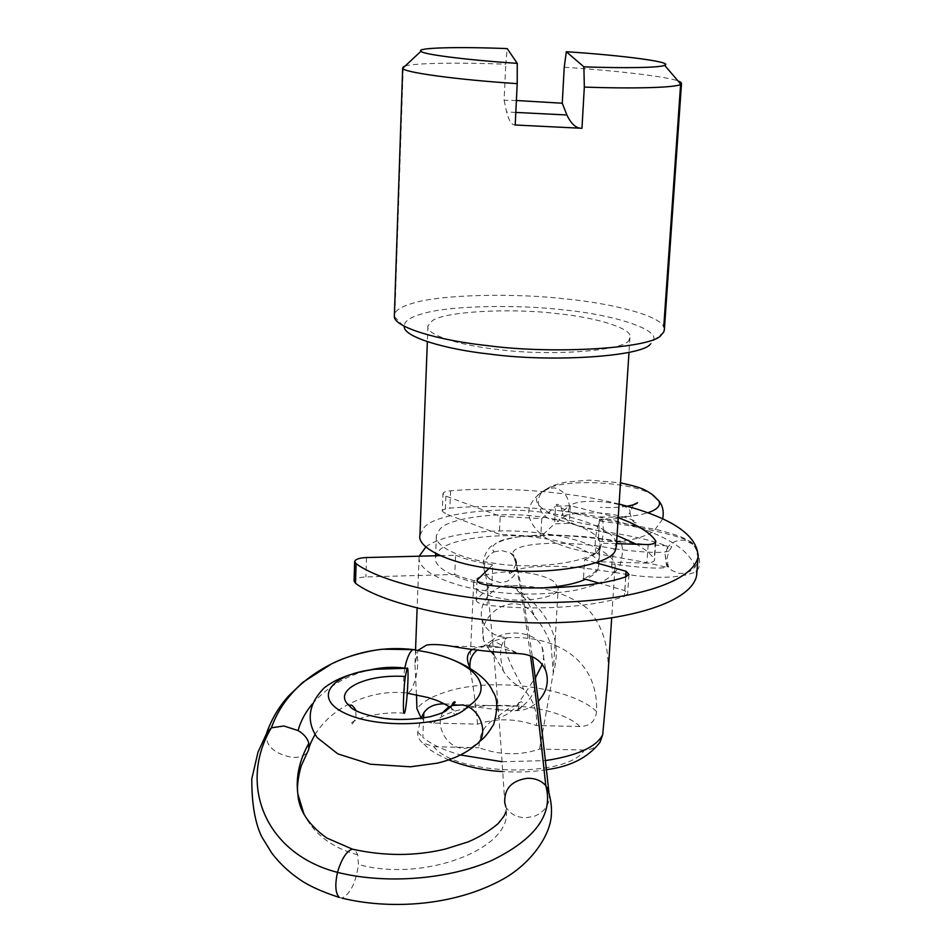 <?xml version="1.0" encoding="UTF-8"?>
<svg xmlns="http://www.w3.org/2000/svg" width="952" height="952" viewBox="0 0 952 952"><rect width="100%" height="100%" fill="white"/><g stroke="black" fill="none" stroke-linecap="round" stroke-linejoin="round"><path stroke-width="0.71" stroke-dasharray="4.76 3.57" d="M440.312 555.647L455.591 555.266L454.758 574.449L365.901 576.936C358.809 577.317 354.858 578.685 354.073 581.065M454.758 574.449C464.755 578.626 477.119 581.827 491.863 584.064L492.803 564.679C478.011 562.477 465.611 559.336 455.591 555.266M477.071 580.149L476.155 599.998L490.494 585.444M476.155 599.998C476.547 602.449 480.201 604.163 487.115 605.151C535.405 611.089 594.488 607.067 624.476 596.333L627.666 593.822L624.762 590.621L599.236 583.195M595.916 562.739L584.635 559.538L583.469 578.614C592.81 574.818 597.892 570.367 598.737 565.262L598.475 561.728L646.872 563.132C651.418 562.739 653.964 561.728 654.524 560.097L654.238 559.014C650.847 553.969 644.897 549.042 636.388 544.235M617.051 535.536L569.308 523.267L554.54 523.862L540.772 536.607L499.312 534.274L445.167 513.628L442.263 511.069L442.977 493.624L445.893 496.111L500.205 516.282L499.312 534.274M696.638 575.532C696.019 553.528 670.505 535.714 620.121 522.101C569.498 508.308 499.372 503.727 449.856 508.154C445.191 508.618 442.656 509.594 442.263 511.069M489.102 568.32L492.803 564.679M584.635 559.538C593.988 555.861 599.082 551.541 599.903 546.591L598.475 561.728M616.527 543.652L599.641 543.14M618.217 517.721L570.343 505.702L555.54 506.25L554.54 523.862M500.205 516.282L541.759 518.626L555.54 506.25M619.097 504.096C568.832 490.887 499.134 486.555 450.582 490.804C445.917 491.244 443.382 492.184 442.977 493.624M625.678 576.876L624.762 590.621M648.169 544.592L646.872 563.132M541.759 518.626L540.772 536.607M599.343 519.245L598.332 541.343L599.343 519.245C617.455 519.756 627.654 517.507 629.95 512.497C632.985 502.335 576.852 496.42 569.332 506.559C568.737 496.825 563.846 490.625 554.671 487.936L549.137 488.186L543.247 491.315C533.12 498.991 540.248 517.959 552.862 519.875L558.872 519.53L557.325 520.863C557.503 523.207 559.3 520.649 562.727 513.176C563.394 521.22 576.936 527.337 603.366 531.525L602.961 521.327L601.188 519.149L573.604 513.354C559.526 507.44 554.016 504.465 557.063 504.405C559.716 504.215 561.609 507.142 562.727 513.176C562.953 510.808 565.155 508.594 569.332 506.559C568.808 511.593 566.511 515.389 562.465 517.936L558.872 519.53M545.52 489.673L539.689 493.576C534.096 498.205 530.609 503.275 529.229 508.784C527.765 513.783 528.729 523.529 542.307 535.512C547.448 539.308 553.552 542.759 568.725 547.757C579.625 550.72 589.205 552.719 597.439 553.743L595.702 551.72C594.524 544.96 595.274 536.345 597.927 525.885L601.188 519.149L658.998 530.145C678.038 535.167 684.405 537.939 689.117 541.069L695.864 547.769L698.316 559.193M665.091 554.302L665.091 554.159C665.948 562.834 666.686 567.071 667.316 566.88C670.946 568.665 658.26 565.179 645.73 562.442L597.428 553.743C600.177 550.744 602.152 543.342 603.366 531.525C634.603 535.881 669.042 544.485 667.4 547.805L665.091 554.302L666.555 563.953L671.422 570.248L678.633 573.271C687.689 574.104 694.032 570.427 697.661 562.251M611.731 563.953C611.827 569.76 612.909 572.604 614.98 572.485L581.148 567.666L557.265 566.261L535.809 566.678C530.157 566.737 511.414 569.82 509.106 572.961C510.724 574.568 512.985 571.545 515.853 563.87L513.247 554.588C508.856 542.342 566.773 539.486 614.052 548.757L611.731 563.953C651.132 569.117 669.875 569.439 667.983 564.905C667.233 557.67 665.531 562.477 669.161 550.863C663.461 553.505 645.099 552.803 614.052 548.757C614.778 545.175 616.444 542.735 619.062 541.45L647.836 544.675C664.651 545.52 672.588 546.305 671.648 546.995L669.149 550.863L667.4 547.805C671.731 542.021 677.503 539.522 684.726 540.319L693.246 544.449M614.98 572.485L619.954 565.536C622.846 555.444 623.167 547.686 620.93 542.283C570.046 532.62 507.678 533.06 495.254 543.866L495.218 543.901C492.339 546.269 491.91 548.947 493.909 551.934C485.33 557.158 482.581 564.417 485.663 573.735L490.078 579.244L499.99 582.6L506.714 581.541C516.674 575.96 519.459 568.035 515.08 557.753C520.506 580.684 526.266 613.671 532.358 656.713M619.062 541.45L620.93 542.283M493.909 551.934L501.621 550.482L510.32 553.041L515.08 557.753M505.69 806.189L506.535 807.974C510.843 814.591 517.519 817.827 526.551 817.661L534.786 816.126C545.282 811.354 550.101 803.869 549.245 793.671M339.364 897.498L341.958 898.129C350.503 893.749 355.988 882.528 358.404 864.476L357.714 854.848L355.001 849.803M266.858 732.564L266.643 733.088C265.084 745.273 273.248 753.306 291.122 757.173C298.868 757.971 304.331 756.245 307.532 752.009M404.79 668.09C402.708 682.203 403.553 690.569 407.301 693.187M315.017 734.504C323.989 720.521 336.425 709.835 352.323 702.445C370.709 693.972 389.392 690.854 408.36 693.127L411.454 689.867L415.37 679.942C418.749 664.853 418.535 654.821 414.739 649.847M443.513 711.763C434.802 723.151 444.762 744.892 459.935 747.998L464.326 748.486L471.93 747.046L475.691 744.999M664.389 329.166L663.746 326.798C659.653 315.505 611.957 303.45 566.702 299.023C516.174 292.954 440.597 294.251 412.561 303.307C402.97 306.008 397.079 309.293 394.901 313.172L394.33 314.898M394.33 316.516L404.219 326.845C403.862 321.728 409.384 317.54 420.76 314.255C446.452 305.58 516.662 304.188 563.56 309.912C613.671 314.624 661.985 329.856 652.905 341.185L650.406 344.065M629.201 339.388C628.677 350.193 552.743 356.893 497.955 349.467C459.138 345.421 424.723 334.39 427.948 325.941L432.053 321.026C442.561 311.566 510.962 307.71 557.36 313.66C595.726 317.361 633.544 328.583 629.95 337.591L629.201 339.388M419.939 535.155L424.021 527.705C434.433 513.247 501.228 505.429 546.317 512.926C583.647 517.305 620.157 532.942 616.337 546.472M599.248 547.495C597.999 560.871 536.642 570.784 492.874 563.06C461.53 559.05 433.612 546.21 436.397 535.595L439.61 529.598C447.892 517.483 503.929 510.784 541.843 517.126C572.961 520.803 603.152 533.81 600.01 545.02L599.248 547.495M541.938 587.967C523.945 588.812 507.226 588.05 491.779 585.67C460.542 581.601 432.72 568.392 435.516 557.408L438.729 551.208C447 538.677 502.894 531.632 540.688 538.106C571.724 541.855 601.795 555.23 598.63 566.821L597.868 569.367C596.345 572.878 592.263 576.162 585.635 579.244M479.772 591.644C475.357 588.943 473.334 586.242 473.668 583.54C472.24 575.103 504.465 568.951 528.372 573.092C539.82 574.722 548.602 577.721 554.718 582.1L558.146 588.419C559.847 596.571 527.313 603.116 503.001 598.748C493.648 597.38 485.901 595.012 479.772 591.644M534.536 616.444C542.188 625.476 547.709 635.186 551.101 645.575L553.29 672.945C566.404 629.617 533.715 598.272 510.629 585.492C521.827 592.929 529.788 603.247 534.536 616.444C517.9 587.562 475.619 613.588 483.652 640.41L488.983 649.407C487.495 643.504 493.695 639.589 507.594 637.662C494.1 636.721 485.568 630.581 482.021 619.216C477.618 603.675 492.827 584.147 510.629 585.492C541.664 585.48 567.237 593.132 587.36 608.435C604.056 626.737 610.744 651.739 607.412 683.441M599.962 742.334C596.119 747.475 590.93 750.045 584.385 750.045C567.987 778.236 456.401 775.987 433.755 746.713L422.605 742.822C418.94 739.763 417.321 736.182 417.738 732.076L421.129 718.058L425.877 721.342L431.601 722.996L477.547 724.163C496.551 717.963 516.163 718.415 536.381 725.519C537.666 711.882 533.453 699.827 523.778 689.367C514.925 684.714 508.178 678.693 503.513 671.303L493.862 654.643M491.303 651.751L488.983 649.407M477.547 724.163C475.345 701.148 472.787 682.441 469.895 668.054M472.585 649.383C479.356 645.575 488.412 644.897 499.764 647.348L518.316 653.584L492.16 640.315C505.536 628.165 537.297 631.747 542.057 647.229C544.068 652.179 544.139 657.927 542.283 664.484M584.385 750.045L539.57 749.057C520.125 755.745 499.931 755.293 478.987 747.713C479.034 734.266 484.473 724.662 495.302 718.915C503.822 717.011 511.034 712.572 516.948 705.587L535.25 677.729M539.57 749.057L553.29 672.945M492.16 640.315L477.321 650.049M425.877 546.924C431.387 542.604 440.502 538.915 453.235 535.869C483.033 530.038 513.687 529.324 545.163 533.751C582.374 538.201 618.752 554.278 614.921 568.284C613.981 577.352 600.581 584.718 574.71 590.383C545.27 595.083 515.853 595.25 486.436 590.871C462.232 587.313 443.227 581.22 429.4 572.592C421.891 567.285 418.452 562.085 419.106 556.991L419.225 556.194M498.336 709.728L515.722 710.68C524.742 710.561 532.275 707.407 538.297 701.219M444.394 703.873L452.224 704.194M453.747 704.325L497.17 709.621M433.624 723.139C455.948 697.721 553.076 700.148 579.911 726.531C589.931 726.233 595.488 721.271 596.571 711.608C598.606 658.32 554.112 635.412 507.594 637.662L505.417 638.804C501.264 647.669 513.104 669.863 523.778 689.367M416.452 694.639L414.977 664.889L418.035 650.359M564.227 67.247C614.111 70.424 667.352 76.576 678.038 80.956M405.04 66.104C413.573 62.927 460.018 62.38 505.774 64.201L507.226 48.611M516.389 100.495L504.084 100.293L505.774 64.201M504.084 100.293L506.583 111.955C508.927 120.904 511.795 125.247 515.199 124.998M579.697 128.175L581.97 128.294M503.513 671.303C498.836 655.059 499.752 644.016 506.274 638.173L507.594 637.662M518.197 703.421C522.101 700.493 523.291 701.636 521.732 706.836L515.722 710.68L517.781 709.776L519.09 706.229C514.556 704.421 506.631 708.657 495.302 718.915M535.488 679.526C536.785 690.343 530.835 700.505 517.65 710.002L515.722 710.68M579.911 726.531L536.381 725.519M433.755 746.713L478.987 747.713M366.496 557.539L365.901 576.936M488.067 585.183L487.115 605.151M625.773 576.852L624.476 596.333M655.404 542.473L654.238 559.014M570.343 505.702L569.308 523.267M445.893 496.111L445.167 513.628M450.582 490.804L449.856 508.154M600.046 516.876C619.812 517.805 635.686 516.46 647.646 512.842M653.512 495.457C632.616 480.855 557.539 477.749 543.247 491.315M549.137 488.186L539.689 493.576C526.908 504.477 553.695 520.316 597.927 525.885M599.748 520.923C638.054 526.278 678.098 535.488 689.117 541.069C692.342 541.771 695.376 546.46 698.256 555.123M666.555 563.953L667.971 564.905L668.387 567.118M510.32 553.041L513.247 554.6L514.437 556.801C519.161 578.911 524.528 611.946 530.514 655.916M504.727 802.691L506.262 810.866C511.688 848.541 424.068 882.754 358.404 864.476M357.714 854.848C332.212 847.875 314.338 834.38 304.057 814.388M312.351 703.933C327.202 686.916 346.135 675.622 369.15 670.077M447.238 709.692C427.46 723.806 367.175 721.592 350.146 706.408M423.628 717.665L422.843 737.264C431.03 744.286 443.68 750.2 460.78 755.019M502.085 761.731L545.401 760.6M596.571 711.608C572.259 687.606 493.195 676.551 446.559 691.711C432.006 696.305 422.129 701.969 416.952 708.74M417.738 732.076L422.843 737.264M403.208 67.818L394.901 313.172M628.974 574.401L627.666 593.822M599.903 546.591L598.737 565.262M655.821 541.664L654.524 560.097M662.687 519.03L654 531.014L649.954 533.62L638.506 538.106C627.094 540.903 613.707 541.986 598.332 541.343M633.461 504.75L629.95 512.497C631.45 519.732 633.508 523.172 636.126 522.803C639.637 522.136 620.847 513.913 597.927 512.854C576.293 512.7 564.215 514.33 561.68 517.757L562.465 517.936M546.341 489.221C550.185 486.341 556.849 483.949 566.345 482.045L589.443 480.129L620.49 482.842M627.011 506.214C612.1 508.166 609.078 507.523 600.367 507.309M615.063 572.473C649.323 578.709 675.289 578.887 692.961 573.009C700.755 570.058 701.719 561.644 695.864 547.769M490.078 579.244C477.904 569.463 484.068 547.852 495.218 543.901M619.145 541.426C604.698 538.784 584.266 536.476 580.637 536.285L552.053 534.869L538.915 535.024L518.197 536.845C503.334 539.76 501.204 540.903 495.254 543.866M504.822 803.226C496.885 679.014 490.423 613.766 485.663 573.735M505.56 812.484L506.535 807.974M341.887 898.141L339.269 897.438M471.93 747.046L478.689 742.298M451.783 705.67C449.844 706.812 454.735 717.38 456.496 714.583C456.615 712.727 454.235 710.109 449.38 706.741M404.41 713.215C381.419 711.096 352.656 718.677 350.503 724.293C351.383 725.626 353.228 723.425 356.024 717.677L355.715 710.013M663.734 332.058L652.905 341.185M427.948 325.941L427.353 341.673M629.95 337.591L628.998 352.288M436.397 535.595L435.683 553.421M435.588 555.778L435.516 557.408M600.01 545.02L598.63 566.821M473.668 583.54L469.883 666.007M553.255 673.338L558.146 588.419M614.921 568.284L611.684 617.86M419.106 556.991L417.131 608.257M415.536 649.942L414.965 664.889M515.805 112.419L506.583 111.955M546.424 769.68C533.263 771.882 518.709 772.524 502.751 771.572M448.808 759.946C426.758 749.462 428.483 747.915 422.605 742.822M485.484 644.861L499.764 647.348M506.285 638.245L505.429 638.804M498.027 705.706L519.09 706.229L520.125 704.801C520.649 703.326 519.602 703.599 516.984 705.611M521.732 706.836L519.911 708.704M515.687 710.68L516.793 710.287M518.792 709.383L516.603 710.37M517.662 710.002L516.65 710.359M500.05 647.408L450.712 646.099M457.781 704.742L497.003 705.682M542.057 647.229L545.734 670.505M483.652 640.41L482.021 619.216"/><path stroke-width="1.43" d="M354.632 561.74L354.073 581.065L355.501 583.278C384.12 605.377 478.13 625.928 558.776 622.56C632.985 620.383 691.759 601.14 696.638 575.532L698.078 556.741C697.685 534.988 671.35 517.436 619.097 504.096M490.494 585.444L491.863 584.064M583.469 578.614L599.236 583.195M636.388 544.235L617.051 535.536M440.312 555.647L366.496 557.539C359.392 557.884 355.441 559.217 354.644 561.525L356.084 563.679C384.798 585.23 479.094 605.389 559.954 602.247C634.365 600.248 693.246 581.636 698.078 556.741M595.916 562.739L626.059 571.283L628.974 574.401L625.773 576.852C595.738 587.241 536.5 591.049 488.067 585.183C481.141 584.219 477.476 582.541 477.071 580.149L489.102 568.32M618.217 517.721C637.221 524.671 649.657 532.299 655.535 540.605L655.821 541.664C655.273 543.247 652.715 544.223 648.169 544.592L616.527 543.652M626.059 571.283L625.678 576.876M698.256 555.123L697.661 562.251M549.245 793.671L545.77 785.59C541.176 780.569 535.072 778.129 527.42 778.284C511.712 780.545 504.143 788.684 504.727 802.691L505.69 806.189M339.364 897.498C335.401 893.44 334.783 885.062 337.484 872.365C341.494 859.025 346.421 851.278 352.288 849.136L355.001 849.803M304.057 814.388L297.845 793.968C296.179 782.984 300.987 765.658 301.796 764.611L308.734 749.45L308.829 743.357C307.603 738.407 304.021 734.135 298.059 730.553L283.922 725.995L271.391 727.792C281.03 700.684 301.094 679.371 331.593 663.865L331.939 663.699C358.38 651.061 385.453 646.348 413.168 649.573L414.739 649.847M266.858 732.564L271.391 727.792C238.274 782.984 263.799 853.325 337.484 872.365C386.084 884.551 448.535 879.41 491.565 860.548C535.559 839.117 553.624 814.127 545.77 785.59C540.165 732.719 535.083 689.486 530.514 655.916M407.301 693.187L427.972 697.518C434.814 699.839 437.825 700.101 449.38 706.741M331.939 663.699C350.979 653.917 378.658 649.097 383.68 649.204L413.049 649.609C410.526 650.942 408.206 655.25 406.099 662.544L404.79 668.09C393.271 666.602 381.395 667.269 369.15 670.077M478.689 742.298C483.438 738.252 485.925 736.896 493.671 724.436C497.991 708.931 497.741 698.066 492.934 691.83C487.686 678.407 465.576 660.379 427.258 652.156L413.085 649.597L427.258 652.156C474.953 662.057 497.289 687.725 467.86 706.562L463.005 704.896L452.248 705.503L447.238 709.692C445.691 711.739 439.788 714.131 429.519 716.868C411.002 719.962 394.735 720.295 380.717 717.867C351.431 712.37 349.777 705.908 350.146 706.42M375.147 669.244C353.144 672.267 336.175 678.49 324.227 687.903C306.354 705.932 307.413 723.318 317.159 737.586L337.829 753.877L370.435 764.23L410.383 766.8L437.468 763.135C453.283 759.268 466.028 753.234 475.691 744.999C488.34 737.038 482.723 713.572 467.86 706.562C452.069 725.329 382.466 729.886 347.206 714.274C311.578 699.089 329.63 674.183 375.147 669.268L407.063 668.268L405.362 676.515C403.327 690.378 402.672 715.975 404.41 713.215L404.422 713.191C406.909 709.311 409.538 664.484 407.063 668.268M443.513 711.763L447.797 707.693L452.236 705.503L455.27 702.171C454.271 701.112 453.116 702.278 451.783 705.67M650.406 344.065C642.659 356.322 552.481 362.652 490.197 354.144C445.203 349.348 404.207 336.996 404.219 326.845M402.684 67.961L394.33 316.516C394.009 327.226 438.313 340.423 487.305 345.6C555.171 354.763 653.203 348.087 661.104 335.104L663.734 332.046L664.389 329.166M628.998 352.288L616.337 546.472L615.539 549.173C614.635 565.286 540.581 577.507 487.519 568.082C449.88 563.239 416.631 547.84 419.939 535.155L427.353 341.673M585.635 579.244C575.389 583.826 560.823 586.73 541.938 587.967M493.862 654.643L491.303 651.751M469.895 668.054L469.883 667.566C465.873 659.082 466.766 653.024 472.585 649.383M477.321 650.049L477.023 650.276C472.085 654.298 469.717 659.546 469.931 666.007L469.883 667.566M542.283 664.484L535.726 677.134L535.488 679.526M535.25 677.729L535.726 677.134M418.035 650.359L426.532 645.087C432.232 644.099 440.288 644.444 450.677 646.099C470.205 649.704 492.755 652.203 518.316 653.584C531.68 654.202 540.831 659.843 545.734 670.505C549.268 681.775 546.781 692.009 538.297 701.219M416.452 694.639L416.952 708.74L421.141 718.034L423.818 712.846C427.983 706.717 434.838 703.718 444.394 703.873M452.224 704.194L453.747 704.325M497.17 709.621L498.336 709.728M545.401 760.6C577.079 755.757 596.178 747.153 602.687 734.801L607.412 683.441M419.225 556.194L425.877 546.924M678.038 80.956L680.751 82.217L681.501 83.586L680.847 84.24C677.419 87.644 634.139 88.893 584.326 87.072L581.97 128.294L515.199 124.998L517.21 83.633C456.46 79.706 402.089 72.185 402.791 68.211L403.243 66.902L405.04 66.104M566.309 51.729L583.885 66.83C625.476 68.365 661.128 67.699 664.579 65.236C674.302 62.177 623.429 55.43 566.309 51.729L564.227 67.247L562.263 103.233L516.389 100.495M402.791 68.211L421.046 51.194C415.596 47.707 458.519 46.612 507.226 48.611L517.257 63.356L517.21 83.633M583.885 66.83L584.326 87.072M562.263 103.233L566.88 114.978C570.569 122.749 574.841 127.151 579.697 128.175M602.687 734.801L599.962 742.334C588.158 757.542 570.308 766.657 546.424 769.68M421.046 51.194C421.189 54.181 466.171 59.976 517.257 63.356M655.535 540.605L655.404 542.473M356.084 563.679L355.501 583.278M647.646 512.842C657.178 509.653 660.95 505.738 658.962 501.085L653.512 495.457M297.845 793.968C295.679 777.153 299.333 760.291 308.829 743.357M298.059 730.553C300.725 720.985 305.497 712.12 312.351 703.933M350.146 706.408L350.086 706.372C330.618 691.128 364.842 673.576 405.362 676.515M423.818 712.846L423.628 717.665M460.78 755.019L502.085 761.731M403.243 66.902L403.208 67.818M680.751 82.217L680.632 83.978M680.609 84.383L663.746 326.798M658.962 501.085C662.759 505.643 663.996 511.617 662.687 519.03M620.49 482.842C645.361 488.317 644.968 490.209 651.692 494.064L658.951 501.073M633.461 504.75L637.483 502.751C636.555 503.953 633.068 505.107 627.011 506.214M532.358 656.713C537.321 691.485 542.818 736.479 548.852 791.695M341.958 898.129C388.035 909.446 453.092 906.994 503.465 878.922C531.204 863.238 549.887 836.011 551.315 815.662C552.053 806.713 550.661 797.348 547.126 787.542M352.288 849.136C384.239 856.229 415.191 856.217 445.143 849.101L468.063 841.925C478.82 837.391 488.745 831.382 497.825 823.908C505.964 814.257 504.881 814.222 505.56 812.484M339.269 897.438C321.966 891.762 308.9 885.872 300.094 879.731C289.063 872.258 279.65 863.404 271.844 853.194L261.836 836.927C255.076 823.171 251.733 803.797 251.804 778.831L257.992 752.187L267.714 731.029M352.371 849.124L326.572 837.915C308.305 824.658 298.738 810.033 297.857 794.027M315.017 734.504C310.983 741.953 308.888 746.927 308.734 749.45M266.75 732.754C271.689 718.962 278.912 706.753 288.456 696.126L302.593 682.489L331.593 663.853M447.785 707.693L447.321 709.633M355.715 710.013C352.954 705.646 351.014 704.135 349.896 705.515L350.086 706.36M407.039 668.292L377.289 669.018M435.683 553.421L435.588 555.778M611.684 617.86L606.876 691.652M417.131 608.257L415.536 649.942M681.501 83.586L664.306 330.463M566.88 114.978L515.805 112.419M502.751 771.572C484.782 770.703 466.789 766.824 448.808 759.946M497.003 705.682L498.027 705.706M680.847 84.24L664.579 65.236"/></g></svg>
